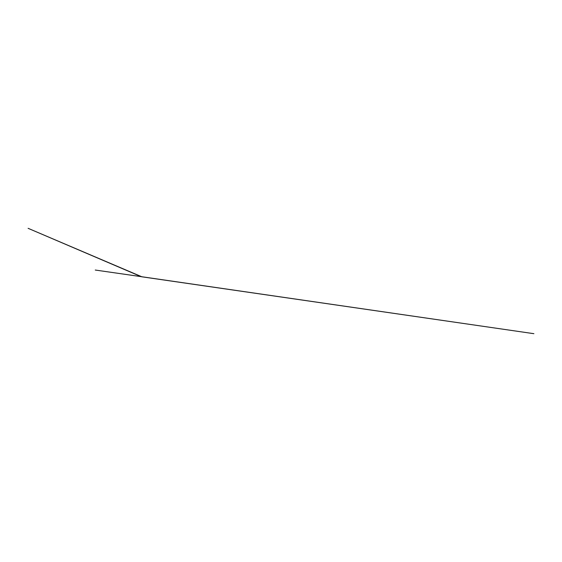 <?xml version="1.0" encoding="UTF-8"?>
<svg xmlns="http://www.w3.org/2000/svg" width="562" height="562" viewBox="0 0 562 562"><rect width="100%" height="100%" fill="white"/><g stroke="black" fill="none" stroke-linecap="round" stroke-linejoin="round"><path stroke-width="0.84" d="M141.666 276.722L95.28 270.034L141.638 276.722M141.16 276.652L533.9 333.702L141.722 276.771M141.118 276.673L28.107 228.298L141.694 276.694M141.357 276.722L141.743 276.743"/></g></svg>
